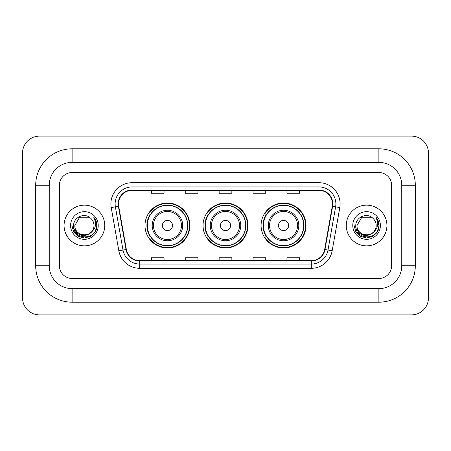 <?xml version="1.0" encoding="UTF-8"?>
<svg xmlns="http://www.w3.org/2000/svg" width="451" height="451" viewBox="0 0 451 451"><rect width="100%" height="100%" fill="white"/><g stroke="black" fill="none" stroke-linecap="round" stroke-linejoin="round"><path stroke-width="0.68" d="M261.09 225.5A22.454 22.454 0 0 0 283.544 247.954A22.454 22.454 0 0 0 306.003 225.5A22.454 22.454 0 0 0 283.544 203.046A22.454 22.454 0 0 0 261.09 225.5M203.046 225.5A22.454 22.454 0 0 0 225.5 247.954A22.454 22.454 0 0 0 247.954 225.5A22.454 22.454 0 0 0 225.5 203.046A22.454 22.454 0 0 0 203.046 225.5M144.996 225.5A22.454 22.454 0 0 0 167.456 247.954A22.454 22.454 0 0 0 189.91 225.5A22.454 22.454 0 0 0 167.456 203.046A22.454 22.454 0 0 0 144.996 225.5M150.386 236.938A20.549 20.549 0 0 1 150.386 214.062M208.43 236.938A20.549 20.549 0 0 1 208.43 214.062M266.473 236.938A20.549 20.549 0 0 1 266.473 214.062M64.07 225.5A20.34 20.34 0 0 0 84.41 245.84A20.34 20.34 0 0 0 104.745 225.5A20.34 20.34 0 0 0 84.41 205.16A20.34 20.34 0 0 0 64.07 225.5A20.34 20.34 0 0 0 84.41 245.84A20.34 20.34 0 0 0 104.745 225.5A20.34 20.34 0 0 0 84.41 205.16A20.34 20.34 0 0 0 64.07 225.5M346.255 225.5A20.34 20.34 0 0 0 366.59 245.84A20.34 20.34 0 0 0 386.93 225.5A20.34 20.34 0 0 0 366.59 205.16A20.34 20.34 0 0 0 346.255 225.5A20.34 20.34 0 0 0 366.59 245.84A20.34 20.34 0 0 0 386.93 225.5A20.34 20.34 0 0 0 366.59 205.16A20.34 20.34 0 0 0 346.255 225.5M118.517 203.891A13.558 13.558 0 0 1 132.075 190.333L318.925 190.333A13.558 13.558 0 0 1 332.274 206.248L324.658 249.465A13.558 13.558 0 0 1 311.303 260.667L139.697 260.667A13.558 13.558 0 0 1 126.342 249.465L118.726 206.248A13.558 13.558 0 0 1 118.517 203.891M118.179 203.891A13.896 13.896 0 0 0 118.387 206.304L126.009 249.521A13.896 13.896 0 0 0 139.697 261.005L311.303 261.005A13.896 13.896 0 0 0 324.991 249.521L332.613 206.304A13.896 13.896 0 0 0 318.925 189.995L132.075 189.995A13.896 13.896 0 0 0 118.179 203.891M111.211 207.573A21.186 21.186 0 0 1 132.075 182.706L318.925 182.706A21.186 21.186 0 0 1 339.789 207.573L332.167 250.79A21.186 21.186 0 0 1 311.303 268.294L139.697 268.294A21.186 21.186 0 0 1 118.833 250.79L111.211 207.573L115.383 206.834A16.946 16.946 0 0 1 132.075 186.945L318.925 186.945A16.946 16.946 0 0 1 335.617 206.834L327.995 250.051A16.946 16.946 0 0 1 311.303 264.055L139.697 264.055A16.946 16.946 0 0 1 123.005 250.051L115.383 206.834A16.946 16.946 0 0 1 115.129 203.891M391.586 185.248A12.713 12.713 0 0 0 378.879 172.536L72.121 172.536A12.713 12.713 0 0 0 59.414 185.248L59.414 265.752A12.713 12.713 0 0 0 72.121 278.464L378.879 278.464A12.713 12.713 0 0 0 391.586 265.752L391.586 185.248A12.713 12.713 0 0 0 378.879 172.536L72.121 172.536A12.713 12.713 0 0 0 59.414 185.248L59.414 265.752A12.713 12.713 0 0 0 72.121 278.464L378.879 278.464A12.713 12.713 0 0 0 391.586 265.752L391.586 185.248M219.147 190.333L219.147 193.203L231.853 193.203L231.853 190.333M185.248 190.333L185.248 193.203L197.961 193.203L197.961 190.333M151.356 190.333L151.356 193.203L164.063 193.203L164.063 190.333M253.039 190.333L253.039 193.203L265.752 193.203L265.752 190.333M286.937 190.333L286.937 193.203L299.644 193.203L299.644 190.333M231.853 260.667L231.853 257.797L219.147 257.797L219.147 260.667M197.961 260.667L197.961 257.797L185.248 257.797L185.248 260.667M164.063 260.667L164.063 257.797L151.356 257.797L151.356 260.667M265.752 260.667L265.752 257.797L253.039 257.797L253.039 260.667M299.644 260.667L299.644 257.797L286.937 257.797L286.937 260.667M378.879 148.813A36.435 36.435 0 0 1 415.315 185.248A36.435 36.435 0 0 0 378.879 148.813L72.121 148.813A36.435 36.435 0 0 0 35.685 185.248A36.435 36.435 0 0 1 72.121 148.813L72.121 162.371L378.879 162.371L72.121 162.371A22.877 22.877 0 0 0 49.244 185.248L49.244 265.752A22.877 22.877 0 0 0 72.121 288.629L378.879 288.629L72.121 288.629L72.121 302.187L378.879 302.187A36.435 36.435 0 0 0 415.315 265.752L415.315 185.248L401.756 185.248A22.877 22.877 0 0 0 378.879 162.371L378.879 148.813M415.315 265.752L401.756 265.752L401.756 185.248L401.756 265.752A22.877 22.877 0 0 1 378.879 288.629L378.879 302.187M428.45 153.047A16.946 16.946 0 0 0 411.504 136.101L39.496 136.101A16.946 16.946 0 0 0 22.55 153.047L22.55 297.953A16.946 16.946 0 0 0 39.496 314.899L411.504 314.899A16.946 16.946 0 0 0 428.45 297.953L428.45 153.047M35.685 265.752L49.244 265.752L49.244 185.248L35.685 185.248L35.685 265.752A36.435 36.435 0 0 0 72.121 302.187M92.359 231.137L88.035 234.881L82.37 235.67L77.155 233.314L73.896 228.606M93.983 225.5C94.569 237.852 74.246 237.852 74.832 225.5L79.624 217.207L89.197 217.207L90.685 218.267C84.805 212.105 73.49 217.179 73.598 225.5C72.521 240.282 96.491 240.671 96.875 226.216L96.897 225.5C96.864 222.36 95.815 219.603 93.763 217.224C95.324 219.789 95.877 222.546 95.415 225.5C94.964 228.014 93.746 230.061 91.745 231.651A9.578 9.578 0 0 0 93.983 225.5C94.569 237.852 74.246 237.852 74.832 225.5C74.246 237.852 94.569 237.852 93.983 225.5A9.578 9.578 0 0 0 90.685 218.267M91.745 231.651C86.665 238.523 74.336 234.125 74.832 225.5M70.598 225.5A13.812 13.812 0 0 0 84.41 239.312A13.812 13.812 0 0 0 98.222 225.5A13.812 13.812 0 0 0 84.41 211.688A13.812 13.812 0 0 0 70.598 225.5M93.763 217.224L96.892 225.861L96.311 221.717L96.892 225.861L96.311 221.717L96.892 225.861L93.853 217.331L96.892 225.861L93.853 217.331L96.897 225.5L95.223 231.746L90.651 236.313L84.41 237.987L78.164 236.313L73.592 231.746L71.923 225.5M93.853 217.331L96.892 225.872M172.536 225.5A5.085 5.085 0 0 0 167.456 220.415A5.085 5.085 0 0 0 162.371 225.5A5.085 5.085 0 0 0 167.456 230.585A5.085 5.085 0 0 0 172.536 225.5M182.706 225.5A15.255 15.255 0 0 0 167.456 210.245A15.255 15.255 0 0 0 152.201 225.5A15.255 15.255 0 0 0 167.456 240.755A15.255 15.255 0 0 0 182.706 225.5A15.255 15.255 0 0 1 167.456 240.755A15.255 15.255 0 0 1 152.201 225.5M187.577 225.5A20.126 20.126 0 0 0 167.456 205.374A20.126 20.126 0 0 0 147.33 225.5A20.126 20.126 0 0 0 167.456 245.626A20.126 20.126 0 0 0 187.577 225.5M189.488 225.5A22.031 22.031 0 0 1 148.627 236.938L150.668 236.938A20.318 20.318 0 0 0 180.896 240.733A20.318 20.318 0 0 0 180.896 210.267A20.318 20.318 0 0 0 150.668 214.062L148.627 214.062A22.031 22.031 0 0 1 189.488 225.5M230.585 225.5A5.085 5.085 0 0 0 225.5 220.415A5.085 5.085 0 0 0 220.415 225.5A5.085 5.085 0 0 0 225.5 230.585A5.085 5.085 0 0 0 230.585 225.5M240.755 225.5A15.255 15.255 0 0 0 225.5 210.245A15.255 15.255 0 0 0 210.245 225.5A15.255 15.255 0 0 0 225.5 240.755A15.255 15.255 0 0 0 240.755 225.5A15.255 15.255 0 0 1 225.5 240.755A15.255 15.255 0 0 1 210.245 225.5M245.626 225.5A20.126 20.126 0 0 0 225.5 205.374A20.126 20.126 0 0 0 205.374 225.5A20.126 20.126 0 0 0 225.5 245.626A20.126 20.126 0 0 0 245.626 225.5M247.531 225.5A22.031 22.031 0 0 1 206.671 236.938L208.712 236.938A20.318 20.318 0 0 0 238.94 240.733A20.318 20.318 0 0 0 238.94 210.267A20.318 20.318 0 0 0 208.712 214.062L206.671 214.062A22.031 22.031 0 0 1 247.531 225.5M288.629 225.5A5.085 5.085 0 0 0 283.544 220.415A5.085 5.085 0 0 0 278.464 225.5A5.085 5.085 0 0 0 283.544 230.585A5.085 5.085 0 0 0 288.629 225.5M298.799 225.5A15.255 15.255 0 0 0 283.544 210.245A15.255 15.255 0 0 0 268.294 225.5A15.255 15.255 0 0 0 283.544 240.755A15.255 15.255 0 0 0 298.799 225.5A15.255 15.255 0 0 1 283.544 240.755A15.255 15.255 0 0 1 268.294 225.5M303.67 225.5A20.126 20.126 0 0 0 283.544 205.374A20.126 20.126 0 0 0 263.423 225.5A20.126 20.126 0 0 0 283.544 245.626A20.126 20.126 0 0 0 303.67 225.5M305.581 225.5A22.031 22.031 0 0 1 264.714 236.938L266.761 236.938A20.318 20.318 0 0 0 296.989 240.733A20.318 20.318 0 0 0 296.989 210.267A20.318 20.318 0 0 0 266.761 214.062L264.714 214.062A22.031 22.031 0 0 1 305.581 225.5M374.539 231.137L370.215 234.881L364.549 235.67L359.334 233.314L356.076 228.606M376.168 225.5C376.754 237.852 356.431 237.852 357.017 225.5L361.803 217.207L371.376 217.207L372.864 218.267C366.984 212.105 355.676 217.179 355.777 225.5C354.7 240.282 378.671 240.671 379.06 226.216L379.077 225.5C379.043 222.36 378 219.603 375.942 217.224C377.504 219.789 378.056 222.546 377.594 225.5C377.149 228.014 375.925 230.061 373.93 231.651A9.578 9.578 0 0 0 376.168 225.5C376.754 237.852 356.431 237.852 357.017 225.5C356.431 237.852 376.754 237.852 376.168 225.5A9.578 9.578 0 0 0 372.864 218.267M373.93 231.651C368.845 238.523 356.515 234.125 357.017 225.5M352.778 225.5A13.812 13.812 0 0 0 366.59 239.312A13.812 13.812 0 0 0 380.402 225.5A13.812 13.812 0 0 0 366.59 211.688A13.812 13.812 0 0 0 352.778 225.5M375.942 217.224L379.071 225.861L378.49 221.717L379.071 225.861L378.49 221.717L379.071 225.861L376.038 217.331L379.071 225.861L376.038 217.331L379.077 225.5L377.408 231.746L372.836 236.313L366.59 237.987L360.349 236.313L355.777 231.746L354.103 225.5M376.038 217.331L379.071 225.872M318.925 182.706L318.925 189.995M115.383 206.834L118.387 206.304M139.697 268.294L139.697 261.005M311.303 261.005L311.303 268.294M324.991 249.521L332.167 250.79M118.833 250.79L126.009 249.521M332.613 206.304L339.789 207.573M132.075 182.706L132.075 189.995M181.465 225.5A14.015 14.015 0 0 0 167.456 211.485A14.015 14.015 0 0 0 153.441 225.5A14.015 14.015 0 0 0 167.456 239.515A14.015 14.015 0 0 0 181.465 225.5M239.515 225.5A14.015 14.015 0 0 0 225.5 211.485A14.015 14.015 0 0 0 211.485 225.5A14.015 14.015 0 0 0 225.5 239.515A14.015 14.015 0 0 0 239.515 225.5M297.559 225.5A14.015 14.015 0 0 0 283.544 211.485A14.015 14.015 0 0 0 269.535 225.5A14.015 14.015 0 0 0 283.544 239.515A14.015 14.015 0 0 0 297.559 225.5"/></g></svg>
